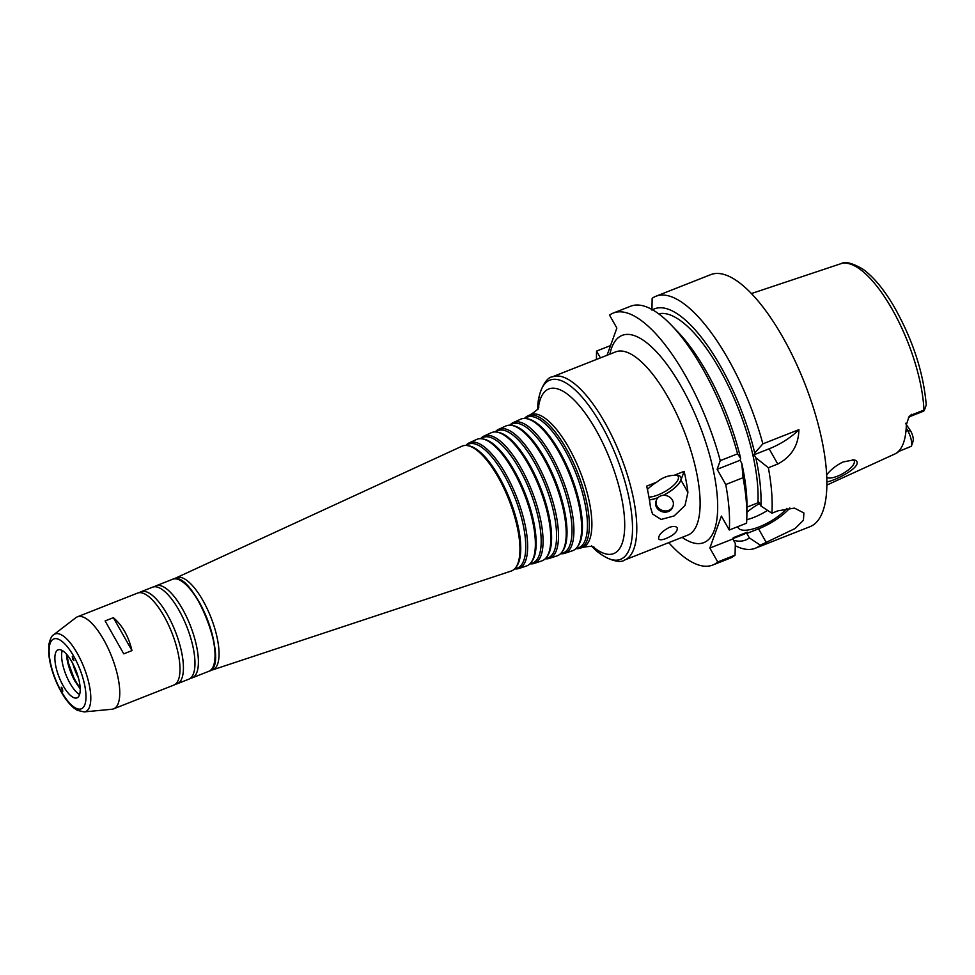 <?xml version="1.0" encoding="UTF-8"?>
<svg xmlns="http://www.w3.org/2000/svg" width="975" height="975" viewBox="0 0 975 975"><rect width="100%" height="100%" fill="white"/><g stroke="black" fill="none" stroke-linecap="round" stroke-linejoin="round"><path stroke-width="1.46" d="M826.812 477.409A16.124 5.594 150.5 0 0 841.437 474.362A16.124 5.594 150.5 0 0 854.149 463.186A16.124 5.594 150.5 0 0 854.137 460.773A16.124 5.594 150.5 0 0 852.784 459.725M826.69 474.849C830.822 469.597 836.282 465.307 843.07 461.979L853.881 459.847C856.623 460.395 857.659 461.821 856.964 464.112C854.392 470.998 833.527 481.028 826.91 481.894M656.431 500.126L655.98 501.357A8.812 7.666 19.8 0 0 656.602 507.378A8.812 7.666 19.8 0 0 665.072 512.155A8.812 7.666 19.8 0 0 672.567 507.341L673.006 506.122A8.812 7.666 19.8 0 0 667.327 495.909A8.812 7.666 19.8 0 0 656.431 500.126A8.812 7.666 19.8 0 0 657.04 506.147A8.812 7.666 19.8 0 0 665.511 510.937A8.812 7.666 19.8 0 0 673.006 506.122M650.459 507.183A98.463 34.6 -111.5 0 0 646.669 486.123L656.772 482.138C662.025 477.787 667.765 475.52 674.005 475.349L684.109 471.352A98.463 34.6 68.5 0 1 687.911 492.412L684.998 505.489L674.139 515.921L661.172 519.443L652.531 514.008L650.459 507.183M663.378 495.337A21.499 7.459 150.5 0 0 680.952 480.114L684.109 471.352M666.108 538.48C662.013 540.077 659.514 540.199 658.637 538.846C658.344 535.202 661.915 531.387 669.325 527.378C673.53 525.952 676.187 526.159 677.272 527.999C677.588 531.643 673.871 535.141 666.108 538.48M649.423 499.858A21.499 7.459 150.5 0 0 657.906 497.762M648.936 497.092A19.354 6.715 150.5 0 0 658.088 494.898A19.354 6.715 150.5 0 0 678.173 476.385A19.354 6.715 150.5 0 0 676.796 475.215M663.195 495.349A21.279 7.386 150.5 0 0 678.1 475.373A21.279 7.386 150.5 0 0 674.005 475.349M656.772 482.138A21.279 7.386 150.5 0 0 647.412 489.438M649.399 499.748A21.279 7.386 150.5 0 0 658.04 497.616M72.723 659.49L72.296 656.492L73.893 660.489L72.723 659.49M113.356 617.675C122.326 625.292 128.542 636.273 131.991 650.605L123.752 653.847L105.117 620.929L113.356 617.675L131.991 650.605M62.351 688.228L62.766 691.251L61.218 687.229L62.351 688.228M576.042 548.669A71.163 25.009 -111.5 0 0 580.04 548.255A71.163 25.009 -111.5 0 0 577.651 472.704A71.163 25.009 -111.5 0 0 527.841 415.874A71.163 25.009 -111.5 0 0 524.635 418.287M575.75 548.767L578.273 547.938A70.224 24.667 -111.5 0 0 575.92 473.399A70.224 24.667 -111.5 0 0 526.756 417.312L524.355 418.421M560.759 553.727A70.261 24.692 -111.5 0 0 564.732 553.325L572.386 550.79A70.712 24.85 -111.5 0 0 577.237 547.085L578.09 545.915A69.932 24.57 -111.5 0 0 570.948 475.349A69.932 24.57 -111.5 0 0 528.011 418.909L526.585 418.641A70.712 24.85 -111.5 0 0 520.516 419.238L513.191 422.614A70.261 24.692 -111.5 0 0 510.01 425.027M577.237 547.085A70.712 24.85 -111.5 0 0 570.022 475.715A70.712 24.85 -111.5 0 0 526.585 418.641M564.732 553.325A70.261 24.692 -111.5 0 0 562.38 478.737A70.261 24.692 -111.5 0 0 513.191 422.614M560.418 553.837L562.965 552.996A69.323 24.351 -111.5 0 0 560.637 479.42A69.323 24.351 -111.5 0 0 512.119 424.052L509.681 425.173M545.476 558.785A69.359 24.375 -111.5 0 0 549.425 558.383L557.078 555.847A69.81 24.533 -111.5 0 0 561.868 552.191L562.721 551.033A69.03 24.253 -111.5 0 0 555.677 481.37A69.03 24.253 -111.5 0 0 513.289 425.661L511.863 425.393A69.81 24.533 -111.5 0 0 505.867 425.99L498.554 429.353A69.359 24.375 -111.5 0 0 495.385 431.754M561.868 552.191A69.81 24.533 -111.5 0 0 554.738 481.747A69.81 24.533 -111.5 0 0 511.863 425.393M549.425 558.383A69.359 24.375 -111.5 0 0 547.109 484.758A69.359 24.375 -111.5 0 0 498.554 429.353M545.098 558.919L547.658 558.066A68.421 24.034 -111.5 0 0 545.366 485.44A68.421 24.034 -111.5 0 0 497.469 430.792L495.02 431.925M530.205 563.842A68.457 24.058 -111.5 0 0 534.129 563.452L541.783 560.918A68.908 24.217 -111.5 0 0 546.5 557.31L547.353 556.14A68.128 23.936 -111.5 0 0 540.406 487.403A68.128 23.936 -111.5 0 0 498.566 432.413L497.14 432.144A68.908 24.217 -111.5 0 0 491.229 432.729L483.905 436.093A68.457 24.058 -111.5 0 0 480.773 438.494M546.5 557.31A68.908 24.217 -111.5 0 0 539.467 487.768A68.908 24.217 -111.5 0 0 497.14 432.144M534.129 563.452A68.457 24.058 -111.5 0 0 531.826 490.778A68.457 24.058 -111.5 0 0 483.905 436.093M529.766 563.989L532.35 563.136A67.519 23.717 -111.5 0 0 530.095 491.461A67.519 23.717 -111.5 0 0 482.832 437.543L480.358 438.677M514.922 568.9A67.555 23.741 -111.5 0 0 518.822 568.523L526.476 565.987A68.006 23.9 -111.5 0 0 531.143 562.429L531.984 561.259A67.226 23.619 -111.5 0 0 525.123 493.423A67.226 23.619 -111.5 0 0 483.844 439.164L482.43 438.884A68.006 23.9 -111.5 0 0 476.58 439.469L469.268 442.845A67.555 23.741 -111.5 0 0 466.148 445.222M531.143 562.429A68.006 23.9 -111.5 0 0 524.197 493.789A68.006 23.9 -111.5 0 0 482.43 438.884M518.822 568.523A67.555 23.741 -111.5 0 0 516.555 496.799A67.555 23.741 -111.5 0 0 469.268 442.845M514.434 569.059L517.055 568.193A66.617 23.4 -111.5 0 0 514.824 497.482A66.617 23.4 -111.5 0 0 468.183 444.283L465.684 445.441M210.685 670.215A49.53 17.404 -111.5 0 0 212.574 669.898L511.168 571.058A67.104 23.583 -111.5 0 0 515.775 567.535L516.628 566.378A66.324 23.303 -111.5 0 0 509.852 499.444A66.324 23.303 -111.5 0 0 469.121 445.904L467.707 445.636A67.104 23.583 -111.5 0 0 461.943 446.209L176.256 577.773A49.53 17.404 -111.5 0 0 174.647 578.821M515.775 567.535A67.104 23.583 -111.5 0 0 508.913 499.809A67.104 23.583 -111.5 0 0 467.707 445.636M212.574 669.898A49.53 17.404 -111.5 0 0 210.917 617.321A49.53 17.404 -111.5 0 0 176.256 577.773M190.442 678.259A49.445 17.367 -111.5 0 0 192.258 677.832A49.445 17.367 -111.5 0 0 190.283 625.463A49.445 17.367 -111.5 0 0 155.976 585.841A49.445 17.367 -111.5 0 0 154.367 586.767M175.463 684.158A49.445 17.367 -111.5 0 0 177.279 683.743L188.821 679.185A49.445 17.367 -111.5 0 0 193.842 651.19A49.445 17.367 -111.5 0 0 175.317 604.22A49.445 17.367 -111.5 0 0 152.551 587.194L140.997 591.74A49.445 17.367 -111.5 0 0 139.388 592.678M177.279 683.743A49.445 17.367 -111.5 0 0 175.305 631.373A49.445 17.367 -111.5 0 0 140.997 591.74M84.167 711.908L111.918 709.252A49.445 17.367 -111.5 0 0 113.636 708.837L173.842 685.096A49.445 17.367 -111.5 0 0 178.864 657.101A49.445 17.367 -111.5 0 0 160.339 610.131A49.445 17.367 -111.5 0 0 137.56 593.092L77.354 616.834A49.445 17.367 -111.5 0 0 75.818 617.711L53.722 634.713C51.785 635.566 50.164 638.82 48.872 644.499L48.75 654.054C50.115 666.632 54.283 679.258 61.242 691.945C65.228 698.977 69.408 704.303 73.795 707.947L77.403 710.361L84.167 711.908A41.706 14.649 -111.5 0 0 83.947 667.388A41.706 14.649 -111.5 0 0 53.722 634.713M113.636 708.837A49.445 17.367 -111.5 0 0 111.65 656.467A49.445 17.367 -111.5 0 0 77.354 616.834M63.217 685.839A25.801 9.068 -111.5 0 0 77.001 697.868A25.801 9.068 -111.5 0 0 75.977 670.532A25.801 9.068 -111.5 0 0 58.073 649.862A25.801 9.068 -111.5 0 0 63.217 685.839M62.229 650.532A25.801 9.068 -111.5 0 0 69.956 683.182A25.801 9.068 -111.5 0 0 79.584 694.529M66.434 654.115A27.519 9.665 -111.5 0 0 75.282 681.769M67.275 655.09A25.801 9.068 -111.5 0 0 75.575 680.977A25.801 9.068 -111.5 0 0 80.157 687.753M72.784 663.561A25.801 9.068 -111.5 0 0 78.402 677.82M600.417 357.886L596.566 351.073A135.44 47.592 -111.5 0 0 596.481 359.434M668.728 542.636A135.44 47.592 -111.5 0 0 712.688 565.061A135.44 47.592 -111.5 0 0 717.734 561.966L709.861 548.048L721.39 516.092L729.276 530.01A135.44 47.592 -111.5 0 0 725.741 484.538L717.137 469.316L720.257 460.651A135.44 47.592 -111.5 0 0 613.312 313.048A135.44 47.592 -111.5 0 0 609.546 315.132L616.87 328.063L607.047 355.278M922.813 410.524L911.406 415.021L923.959 410.146A97.914 34.405 -111.5 0 0 892.357 309.611A97.914 34.405 -111.5 0 0 841.072 263.64L751.396 293.572M905.483 423.296L910.699 431.06A8.08 2.84 68.5 0 1 913.307 440.018L911.369 446.245L898.17 451.669M912.99 441.651L911.369 446.245A12.383 4.351 -111.5 0 0 907.676 430.548L906.214 427.952M911.674 414.278L908.956 416.886A6.447 5.606 19.8 0 1 911.406 415.021A12.383 4.351 -111.5 0 1 910.223 416.435L923.337 411.267A12.383 4.351 -111.5 0 0 924.458 410L926.177 405.125M908.956 416.886L906.336 424.808A98.963 34.771 -111.5 0 1 896.049 453.314L897.938 452.315M596.566 351.073L610.557 345.564M746.984 507.122L757.904 502.808L758.379 501.503L760.89 505.964A124.252 43.656 -111.5 0 0 755.82 457.738L754.114 454.728L754.735 453.022L762.864 443.857A135.44 47.592 -111.5 0 0 655.919 296.254A135.44 47.592 -111.5 0 0 652.153 298.326L651.946 310.111M762.864 443.857L798.903 429.646C798.562 445.283 791.505 456.751 777.757 464.027L768.361 467.732L755.82 457.738M760.89 505.964L771.883 513.216A135.44 47.592 -111.5 0 0 768.361 467.732M771.883 513.216L777.953 510.815L794.454 508.109L803.9 512.984L803.424 520.272L795.125 528.499L760.342 545.171L749.361 537.908L746.838 533.459L747.313 532.155L733.273 537.7L732.798 538.992L735.321 543.453L735.053 555.141L717.734 561.966M735.272 545.707A135.44 47.592 -111.5 0 0 755.296 548.255A135.44 47.592 -111.5 0 0 760.342 545.171M755.296 548.255L810.054 526.658A135.44 47.592 -111.5 0 0 804.643 383.199A135.44 47.592 -111.5 0 0 710.69 274.658L655.919 296.254M754.735 453.022A124.252 43.656 -111.5 0 0 652.507 309.782M757.904 502.808A118.243 41.547 -111.5 0 0 724.145 377.508A118.243 41.547 -111.5 0 0 658.673 313.828M720.257 460.651L737.575 453.826L740.695 458.555A124.252 43.656 -111.5 0 0 677.698 331.756L671.324 325.126A135.44 47.592 -111.5 0 0 630.63 306.223L613.312 313.048M740.695 458.555L740.074 460.273L741.78 463.283L743.06 477.701L725.741 484.538M729.276 530.01L746.582 523.185A135.44 47.592 -111.5 0 0 746.85 516.64L746.972 507.439A124.252 43.656 -111.5 0 0 741.78 463.283M737.575 453.826A135.44 47.592 -111.5 0 0 671.324 325.126M754.114 454.728L769.141 448.805A34.393 11.932 150.5 0 0 798.903 429.646M717.137 469.316L740.074 460.273M746.85 516.64A135.44 47.592 -111.5 0 0 743.06 477.701M712.688 565.061L729.995 558.224A135.44 47.592 -111.5 0 0 735.053 555.141M733.517 540.272A124.252 43.656 -111.5 0 0 749.361 537.908M746.765 519.712A30.103 10.445 150.5 0 0 767.593 510.388M746.911 512.277A30.103 10.445 -29.5 0 1 759.537 503.575M786.886 508.341A30.103 10.445 -29.5 0 1 759.403 526.793A30.103 10.445 -29.5 0 1 738.112 527.694A30.103 10.445 -29.5 0 1 737.722 526.683M709.861 548.048L732.798 538.992M746.838 533.459L758.55 528.84A34.393 11.932 150.5 0 0 789.835 508.012M732.944 538.578L743.364 534.471A118.243 41.547 -111.5 0 0 747.313 532.155M687.911 492.412L680.952 480.114M687.887 535.08A98.463 34.6 -111.5 0 0 683.95 430.792A98.463 34.6 -111.5 0 0 615.652 351.878L552.325 376.85A98.463 34.6 -111.5 0 1 620.624 455.764A98.463 34.6 -111.5 0 1 624.561 560.052L687.887 535.08M682.122 537.359A111.369 39.122 -111.5 0 0 699.404 424.698A111.369 39.122 -111.5 0 0 609.875 354.157M592.373 546.707A96.318 33.845 -111.5 0 0 632.336 522.015A96.318 33.845 -111.5 0 0 583.964 399.36A96.318 33.845 -111.5 0 0 537.908 408.586M593.178 546.902A88.469 31.078 -111.5 0 0 624.353 516.433A88.469 31.078 -111.5 0 0 581.941 408.891A88.469 31.078 -111.5 0 0 538.358 407.891M580.04 548.255L582.575 547.414A71.321 25.057 -111.5 0 0 580.186 471.717A71.321 25.057 -111.5 0 0 530.266 414.753C535.714 411.352 538.578 408.744 538.87 406.928M213.72 665.267A49.018 17.221 -111.5 0 0 207.151 618.808A49.018 17.221 -111.5 0 0 180.241 580.369M172.612 579.272C192.709 568.047 231.246 665.754 208.894 671.275A49.445 17.367 -111.5 0 0 206.919 618.906A49.445 17.367 -111.5 0 0 172.612 579.272L155.976 585.841M61.242 691.299A37.55 13.187 -111.5 0 0 85.702 691.689A37.55 13.187 -111.5 0 0 55.672 638.601A37.55 13.187 -111.5 0 0 61.242 691.299M910.699 431.06L907.676 430.548L905.946 431.218M909.614 447.074L898.328 451.523M769.141 448.805L777.757 464.027M758.55 528.84L766.423 542.77M591.593 545.89C600.149 556.725 618.93 564.769 624.561 560.052M537.883 409.707C536.75 395.96 544.988 377.252 552.325 376.85M582.575 547.414C588.888 546.183 592.763 546.134 594.202 547.255M527.841 415.874L530.266 414.753M208.894 671.275L192.258 677.832M80.206 688.874L75.282 681.622L67.202 659.624L66.544 654.237M841.206 263.591C845.191 261.215 852.418 263.067 862.863 269.137C873.247 276.608 883.435 288.746 893.441 305.553C912.503 338.959 923.435 372.084 926.25 404.942M895.282 453.777L826.91 485.05M910.223 416.435L908.359 418.007"/></g></svg>
